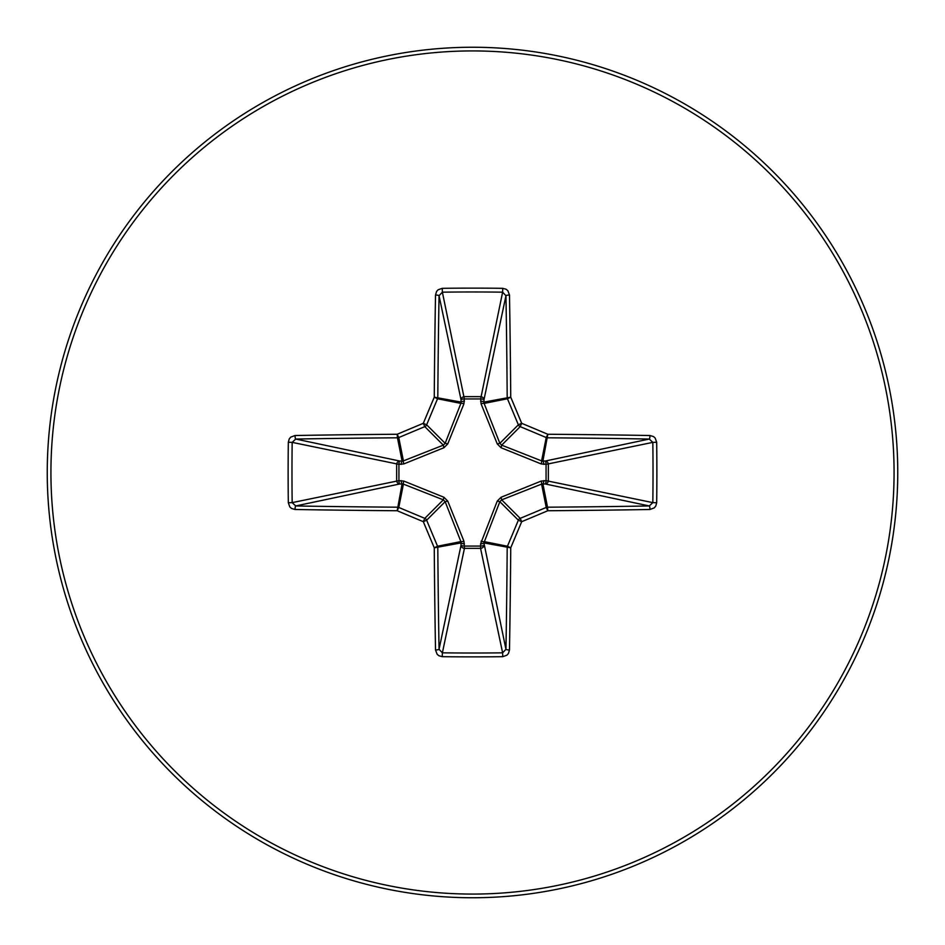 <?xml version="1.0" encoding="UTF-8"?>
<svg xmlns="http://www.w3.org/2000/svg" width="945" height="945" viewBox="0 0 945 945"><rect width="100%" height="100%" fill="white"/><g stroke="black" fill="none" stroke-linecap="round" stroke-linejoin="round"><path stroke-width="1.42" d="M543.788 480.603A3.414 0.886 -88.7 0 1 542.903 483.911L547.533 507.193A906.916 79.037 0 0 0 649.286 505.953L652.83 502.622L656.68 502.74L655.747 506.107L654.247 507.878L649.959 509.485A910.33 79.345 180 0 1 547.816 510.737A911.122 79.415 157.5 0 1 521.687 521.687A911.122 79.415 112.5 0 1 510.737 547.816A910.33 79.345 90 0 1 509.485 649.959L508.434 653.503L506.933 655.18L502.74 656.68A895.033 342.515 180 0 1 472.5 656.87A895.033 342.515 180 0 1 442.26 656.68L438.893 655.747L437.122 654.247L435.515 649.959A910.33 79.345 -90 0 1 434.263 547.816A911.122 79.415 -112.5 0 1 423.313 521.687A911.122 79.415 -157.5 0 1 397.183 510.737A910.33 79.345 180 0 1 295.041 509.485L291.497 508.434L289.82 506.933L288.32 502.74A895.033 342.515 -90 0 1 288.13 472.5A895.033 342.515 -90 0 1 288.32 442.26L292.17 442.378A891.678 341.228 90 0 0 291.981 472.5A891.678 341.228 90 0 0 292.17 502.622L295.714 505.953A906.916 79.037 0 0 0 397.467 507.193A3.414 3.402 11.2 0 1 398.766 507.453A907.708 79.108 22.5 0 0 424.801 518.356A3.414 3.402 45 0 1 426.644 520.199A907.708 79.108 67.5 0 0 437.547 546.234A3.414 3.402 78.8 0 1 437.807 547.533A906.916 79.037 90 0 0 439.047 649.286L442.378 652.83A891.678 341.228 0 0 0 472.5 653.019A891.678 341.228 0 0 0 502.622 652.83L505.953 649.286A906.916 79.037 -90 0 0 507.193 547.533A3.414 3.402 -78.8 0 1 507.453 546.234A907.708 79.108 -67.5 0 0 518.356 520.199A3.414 3.402 -45 0 1 520.199 518.356A907.708 79.108 -22.5 0 0 546.234 507.453A3.414 3.402 -11.2 0 1 547.533 507.193L547.816 510.737L546.234 507.453L541.591 484.112L501.689 499.846L499.846 501.689L483.911 542.903A3.414 0.886 -1.3 0 1 480.603 543.788L497.271 501.051L501.051 497.271L541.166 481.076L546.068 480.651L546.068 464.349L541.166 463.924L501.051 447.729L497.271 443.949L481.076 403.834L480.651 398.932L464.349 398.932L463.924 403.834L447.729 443.949L443.949 447.729L403.834 463.924L398.932 464.349L398.932 480.651L403.834 481.076L443.949 497.271L447.729 501.051L463.924 541.166L464.349 546.068L480.651 546.068L480.603 543.788M442.26 656.68L442.378 652.83L464.444 548.348A3.414 3.142 11.9 0 1 461.042 545.194A3.414 0.886 -178.7 0 0 464.349 546.068L464.444 548.348L480.556 548.348L480.651 546.068A3.414 0.886 -1.3 0 0 483.958 545.194A3.414 3.142 -11.9 0 1 480.556 548.348L502.622 652.83L502.74 656.68M435.515 649.959A3.414 0.661 -1 0 0 439.047 649.286L461.042 545.194L460.888 541.591L445.154 501.689L443.311 499.846L403.409 484.112L399.806 483.958A3.414 3.142 78.1 0 1 396.652 480.556L396.652 464.444A3.414 3.142 101.9 0 1 399.806 461.042A3.414 0.886 -88.7 0 0 398.932 464.349L292.17 442.378L295.714 439.047L399.806 461.042L403.409 460.888L443.311 445.154L445.154 443.311L460.888 403.409L461.042 399.806A3.414 3.142 168.1 0 1 464.444 396.652L480.556 396.652A3.414 3.142 -168.1 0 1 483.958 399.806L484.112 403.409L499.846 443.311L501.689 445.154L541.591 460.888L545.194 461.042A3.414 3.142 -101.9 0 1 548.348 464.444L548.348 480.556A3.414 3.142 -78.1 0 1 545.194 483.958L541.591 484.112A3.414 0.78 -111.3 0 0 541.166 481.076M295.041 509.485A3.414 0.661 -89 0 1 295.714 505.953L399.806 483.958A3.414 0.886 88.7 0 1 398.932 480.651L292.17 502.622L288.32 502.74M472.5 50.924A421.576 421.576 0 0 1 894.076 472.5A421.576 421.576 0 0 1 472.5 894.076A421.576 421.576 0 0 1 50.924 472.5A421.576 421.576 0 0 1 472.5 50.924M472.5 47.25A425.25 425.25 0 0 1 897.75 472.5A425.25 425.25 0 0 1 472.5 897.75A425.25 425.25 0 0 1 47.25 472.5A425.25 425.25 0 0 1 472.5 47.25A425.25 425.25 0 0 1 897.75 472.5A425.25 425.25 0 0 1 472.5 897.75M288.32 442.26L289.253 438.893L290.753 437.122L295.041 435.515A3.414 0.661 89 0 0 295.714 439.047A906.916 79.037 180 0 1 397.467 437.807A3.414 3.402 168.8 0 0 398.766 437.547L397.183 434.263L397.467 437.807L402.097 461.089A3.414 0.886 -88.7 0 0 401.212 464.397M649.959 509.485A3.414 0.661 89 0 0 649.286 505.953L545.194 483.958A3.414 0.886 -88.7 0 0 546.068 480.651L652.83 502.622A891.678 341.228 -90 0 0 652.83 442.378L649.286 439.047A906.916 79.037 180 0 0 547.533 437.807A3.414 3.402 -168.8 0 1 546.234 437.547A907.708 79.108 -157.5 0 0 520.199 426.644A3.414 3.402 -135 0 1 518.356 424.801A907.708 79.108 -112.5 0 0 507.453 398.766A3.414 3.402 -101.2 0 1 507.193 397.467A906.916 79.037 -90 0 0 505.953 295.714L502.622 292.17A891.678 341.228 180 0 0 442.378 292.17L439.047 295.714A3.414 0.661 -179 0 0 435.515 295.041L436.566 291.497L438.067 289.82L442.26 288.32A895.033 342.515 0 0 1 472.5 288.13A895.033 342.515 0 0 1 502.74 288.32L506.107 289.253L507.878 290.753L509.485 295.041A910.33 79.345 90 0 1 510.737 397.183A911.122 79.415 67.5 0 1 521.687 423.313A911.122 79.415 22.5 0 1 547.816 434.263A910.33 79.345 0 0 1 649.959 435.515L653.503 436.566L655.18 438.067L656.68 442.26A895.033 342.515 90 0 1 656.68 502.74M442.26 288.32L442.378 292.17L464.349 398.932A3.414 0.886 -1.3 0 0 461.042 399.806L439.047 295.714A906.916 79.037 90 0 0 437.807 397.467A3.414 3.402 101.2 0 1 437.547 398.766A907.708 79.108 112.5 0 0 426.644 424.801A3.414 3.402 135 0 1 424.801 426.644L423.313 423.313A911.122 79.415 -67.5 0 1 434.263 397.183A910.33 79.345 -90 0 1 435.515 295.041M501.051 497.271L501.689 499.846L520.199 518.356L521.687 521.687L518.356 520.199L499.846 501.689L497.271 501.051M509.485 649.959A3.414 0.661 -179 0 1 505.953 649.286L483.911 542.903L510.737 547.816L507.453 546.234L484.112 541.591A3.414 0.78 21.3 0 1 481.076 541.166M656.68 442.26L652.83 442.378L546.068 464.349A3.414 0.886 88.7 0 0 545.194 461.042L649.286 439.047A3.414 0.661 -89 0 0 649.959 435.515M543.788 464.397A3.414 0.886 88.7 0 0 542.903 461.089L547.816 434.263L546.234 437.547L541.591 460.888A3.414 0.78 111.3 0 1 541.166 463.924M463.924 541.166A3.414 0.78 158.7 0 1 460.888 541.591L437.547 546.234L434.263 547.816L461.089 542.903A3.414 0.886 -178.7 0 0 464.397 543.788M501.051 447.729L501.689 445.154L520.199 426.644L521.687 423.313L518.356 424.801L499.846 443.311L497.271 443.949M443.949 497.271L443.311 499.846L424.801 518.356L423.313 521.687L426.644 520.199L445.154 501.689L447.729 501.051M481.076 403.834A3.414 0.78 158.7 0 1 484.112 403.409L507.453 398.766L510.737 397.183L483.911 402.097A3.414 0.886 -178.7 0 0 480.603 401.212M401.212 480.603A3.414 0.886 88.7 0 0 402.097 483.911L397.183 510.737L398.766 507.453L403.409 484.112A3.414 0.78 111.3 0 1 403.834 481.076M502.74 288.32L502.622 292.17L480.651 398.932A3.414 0.886 -178.7 0 1 483.958 399.806L505.953 295.714A3.414 0.661 -1 0 1 509.485 295.041M464.397 401.212A3.414 0.886 -1.3 0 0 461.089 402.097L434.263 397.183L437.547 398.766L460.888 403.409A3.414 0.78 21.3 0 1 463.924 403.834M443.949 447.729L443.311 445.154L424.801 426.644A907.708 79.108 157.5 0 0 398.766 437.547L403.409 460.888A3.414 0.78 -111.3 0 0 403.834 463.924M447.729 443.949L445.154 443.311L426.644 424.801L423.313 423.313A911.122 79.415 -22.5 0 0 397.183 434.263A910.33 79.345 0 0 0 295.041 435.515"/></g></svg>
